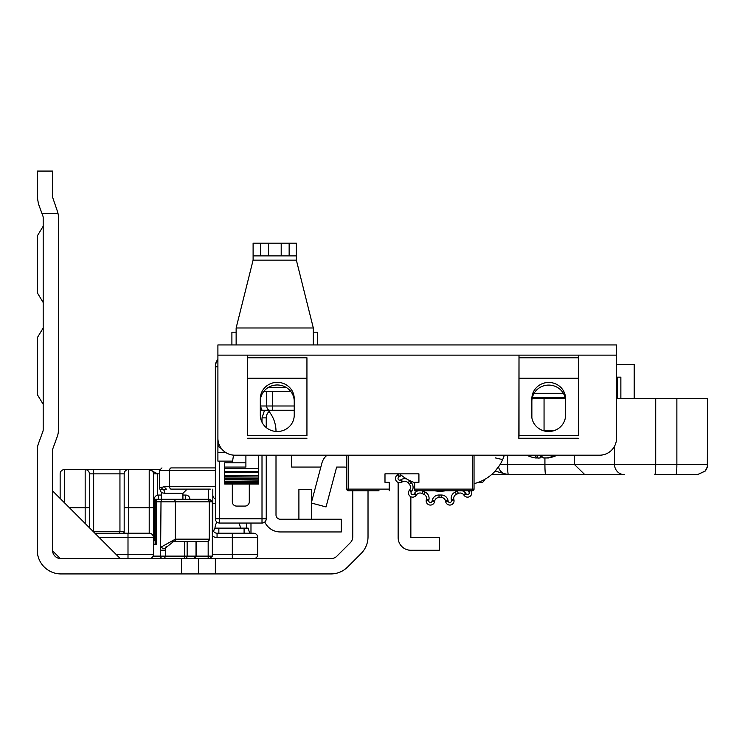 <?xml version="1.0" encoding="UTF-8"?>
<svg xmlns="http://www.w3.org/2000/svg" width="745" height="745" viewBox="0 0 745 745"><rect width="100%" height="100%" fill="white"/><g stroke="black" fill="none" stroke-linecap="round" stroke-linejoin="round"><path stroke-width="1.12" d="M249.696 533.224L248.132 528.13L214.811 528.13L213.526 531.343M124.415 533.224L123.456 531.53L93.227 531.53M37.25 394.468L43.191 404.302L37.25 394.468L43.191 404.302L37.25 394.468L43.191 404.302L37.25 394.468L43.191 404.302L37.25 394.468L43.191 404.302L37.25 394.468L43.191 404.302L37.25 394.468L43.191 404.302L37.25 394.468L37.25 337.811L43.191 327.977L37.25 337.811M37.25 292.692L43.191 302.526L37.25 292.692L43.191 302.526L37.25 292.692L43.191 302.526L37.25 292.692L43.191 302.526L37.25 292.692L43.191 302.526L37.25 292.692L43.191 302.526L37.25 292.692L43.191 302.526L37.25 292.692L37.25 236.035L43.191 226.191L37.25 236.035M320.844 467.068L291.695 467.068L291.695 455.195M43.191 217.717L43.191 429.753A5.085 5.085 0 0 1 42.875 431.504L38.489 443.461A20.357 20.357 0 0 0 37.25 450.464L37.25 550.183A23.747 23.747 0 0 0 60.997 573.929L181.435 573.929L181.435 558.666L60.373 558.648L52.541 550.816L52.513 450.464A5.085 5.085 0 0 1 52.83 448.714L57.207 436.756A20.357 20.357 0 0 0 58.455 429.753L58.455 217.717A20.357 20.357 0 0 0 58.008 213.47L57.207 210.714L58.008 213.47L41.962 213.47L42.875 215.966A5.085 5.085 0 0 1 43.191 217.717M128.364 573.929L60.997 573.929M368.021 490.815L368.021 536.782A23.747 23.747 0 0 1 361.064 553.582L347.673 566.973A23.747 23.747 0 0 1 330.873 573.929L181.435 573.929M327.046 455.195A15.263 15.263 0 0 0 321.887 463.148L311.289 503.005L326.04 506.926L336.647 467.068L344.274 467.068A8.484 8.484 0 0 1 346.825 467.46M41.962 213.47L38.489 204L37.25 196.997L38.489 204M37.25 196.997L37.25 171.071L52.513 171.071L37.25 171.071M52.513 171.071L52.513 196.997L57.207 210.714M60.997 558.666A8.484 8.484 0 0 1 52.513 550.183M181.435 558.666L215.361 558.666L215.361 573.929M352.757 490.815L352.757 536.782A8.484 8.484 0 0 1 350.271 542.779L336.87 556.18A8.484 8.484 0 0 1 330.873 558.666L215.361 558.666M198.393 558.666L198.393 573.929M120.364 558.666L52.513 490.815L120.364 558.666L149.205 558.666A4.237 4.237 0 0 0 153.442 554.429L153.442 537.462L99.169 537.462M64.387 502.689L64.387 469.611A4.237 4.237 0 0 0 60.149 473.857A4.237 4.237 0 0 1 64.387 469.611A4.237 4.237 0 0 0 60.149 473.857L60.149 498.452L60.149 473.857A4.237 4.237 0 0 1 64.387 469.611L159.551 469.611M119.945 531.53L119.945 469.611L128.429 469.611A4.237 4.237 0 0 0 124.182 473.857A4.237 4.237 0 0 1 128.429 469.611L128.429 507.783L149.205 507.783L149.205 469.611L150.052 469.611M212.819 489.12L212.819 528.978A4.237 4.237 0 0 0 217.056 533.224L253.524 533.224A4.237 4.237 0 0 1 257.77 537.462L257.77 554.429A4.237 4.237 0 0 1 253.524 558.666L128 558.666L128 533.224L149.205 533.224A4.237 4.237 0 0 1 153.442 537.462L153.442 473.68M250.981 523.046L250.981 533.224M149.382 469.62L157.689 473.857L157.689 495.146M215.361 498.945A4.237 4.237 0 0 1 212.819 495.053A4.237 4.237 0 0 0 215.361 498.945M154.29 517.095L153.442 517.095M69.481 507.783L89.409 507.783L89.409 473.857L89.409 527.711M124.182 533.224L124.182 473.857L93.656 473.857L93.656 531.53M94.922 533.224L128 533.224M149.205 469.611A4.237 4.237 0 0 1 153.442 473.857A4.237 4.237 0 0 0 149.205 469.611M93.656 469.611L93.656 473.857L89.409 473.857A4.237 4.237 0 0 0 85.172 469.611L85.172 523.465M216.944 522.115A12.721 12.721 0 0 0 214.96 528.13M240.356 528.13A12.721 12.721 0 0 0 238.912 523.046M153.442 541.708A4.237 4.237 0 0 0 154.29 539.157L154.29 499.299A4.237 4.237 0 0 1 158.536 495.053L161.292 495.053M182.916 495.053L185.673 495.053L185.673 499.299M189.919 499.299A4.237 4.237 0 0 0 185.673 495.053A4.237 4.237 0 0 1 189.919 499.299M159.383 499.299L206.831 499.299A2.542 2.449 90 0 1 209.28 501.841L156.273 501.841L156.273 544.25L153.442 544.25M165.651 547.836A2.542 1.099 -163.9 0 1 163.621 548.348A2.542 1.099 -163.9 0 1 161.004 547.128L175.308 539.175L209.28 539.157A2.542 2.449 -90 0 1 206.831 541.708L173.352 541.717L165.651 547.836L165.316 556.301M162.95 558.657L162.773 558.666A2.542 2.207 -90 0 1 160.575 556.124L161.004 501.841A2.542 2.207 -90 0 1 163.211 499.299M172.104 499.299L185.524 499.299M168.351 499.299L161.926 499.299M184.76 499.299L209.764 499.299L212.344 501.841L209.373 501.841A2.542 2.542 0 0 0 206.831 499.299M208.172 541.326L208.172 556.124L196.01 556.124L193.728 558.666L184.76 558.666L192.033 558.666M155.137 544.25L155.137 501.841A2.542 2.542 0 0 1 157.689 499.299A2.542 2.542 0 0 0 155.137 501.841L156.273 501.841A2.542 2.207 90 0 1 158.48 499.299M208.172 558.666L208.172 556.124L212.344 556.124L212.344 501.841M187.144 541.708L187.144 556.124A2.542 2.384 90 0 1 184.76 558.666L184.76 541.708M212.344 556.124L209.764 558.666M172.225 541.848L173.799 541.708A2.542 2.095 -90 0 0 175.894 539.157M173.352 541.717A2.542 2.086 -93 0 0 175.308 539.175L175.308 501.841A2.542 2.086 90 0 0 173.222 499.299M153.088 556.124L165.316 556.124A2.542 2.542 0 0 1 162.773 558.666A2.542 2.542 0 0 0 165.316 556.124L196.01 556.124L196.01 541.708M276.004 455.195L276.004 514.991A4.237 4.237 0 0 0 280.241 519.228L341.312 519.228L341.312 531.949L280.241 531.949A16.967 16.967 0 0 1 264.792 522.003M410.858 496.719L410.858 537.555L439.271 537.555L439.271 550.276L410.858 550.276A12.721 12.721 0 0 1 398.137 537.555L398.137 482.425M396.871 473.848L397.476 474.891M276.004 431.457L276.004 431.448A32.231 32.231 0 0 0 269.103 411.529M298.903 519.228L298.903 489.539L311.624 489.539L311.624 501.748M311.624 503.099L311.624 519.228M266.244 427.565L266.244 417.88L266.244 427.565M266.244 455.195L266.244 518.809L262.007 518.809L262.007 455.195M217.903 360.058A10.179 10.179 0 0 0 215.361 366.791L215.361 518.809A4.237 4.237 0 0 0 219.598 523.046L262.007 523.046A4.237 4.237 0 0 0 266.244 518.809M264.549 410.244L262.007 417.88L262.007 422.257L262.007 417.88L266.244 417.88A8.484 8.484 180 0 1 271.031 410.244M240.132 344.935L258.189 344.935M296.361 344.935L317.985 344.935M368.449 344.935L416.194 344.935M249.286 484.026L249.286 501.841A4.237 4.237 0 0 1 245.04 506.079L236.565 506.079A4.237 4.237 0 0 1 232.319 501.841L232.319 484.026M232.319 462.822L233.52 455.139M289.144 255.88L296.361 255.88L296.361 243.159L289.144 243.159L289.144 255.88L260.545 255.88L260.545 243.159L253.104 243.159L253.104 260.126L236.137 327.977L236.137 344.935M260.545 243.159L289.144 243.159M313.319 344.935L313.319 327.977L296.361 260.126L296.361 255.88M253.104 255.88L260.545 255.88M313.319 332.214L317.556 332.214L317.556 344.935M236.137 332.214L231.9 332.214L231.9 344.935M210.295 489.12L171.099 489.12L210.295 489.12M172.104 489.12L171.117 489.12A2.542 1.527 -90 0 1 169.59 486.578L169.59 470.458L215.361 470.458M164.831 493.358L161.292 492.641L160.119 489.716L163.136 489.484A4.237 2.85 -90 0 1 164.831 493.358L182.916 493.358L187.163 489.12M161.497 487.165A2.542 2.3 -114.8 0 0 163.136 489.484L166.796 489.12A2.542 2.002 -90 0 1 164.794 486.578L159.411 487.956L159.411 470.458L169.59 470.458A2.542 1.527 -90 0 1 171.117 467.916L174.675 467.916M215.361 467.916L171.117 467.916M362.089 344.935L328.163 344.935M217.903 359.379A10.179 10.179 180 0 0 215.361 366.112L215.361 366.791L217.903 366.791M277.27 431.504A16.967 16.381 180 0 1 260.312 415.114L260.312 398.733A16.967 16.381 180 0 1 277.27 382.353A16.967 16.381 180 0 1 294.238 398.733L294.238 415.114A16.967 16.381 180 0 1 277.27 431.504M548.609 431.504A16.967 16.381 180 0 1 531.865 417.749L531.865 398.733A16.856 16.278 180 0 1 548.72 382.455A16.856 16.278 180 0 1 565.576 398.733L565.576 415.114A16.967 16.381 180 0 1 548.609 431.504M232.319 461.127L217.903 461.127L217.903 444.169A4.237 4.237 0 0 0 221.218 448.304A4.237 4.237 0 0 1 217.903 444.169L217.903 344.935L616.534 344.935L616.534 355.132L518.995 355.132L518.837 438.405L519.014 435.592L578.343 435.592L578.343 378.246L519.014 378.246L519.014 435.592M247.61 378.255L247.61 435.592L306.94 435.592L306.94 378.246L247.61 378.246L306.94 378.255M294.238 401.369A16.967 16.381 -0 0 0 277.27 384.979A16.967 16.381 -0 0 0 260.312 401.369L260.312 405.997L262.063 410.244L260.312 410.244M565.576 401.369A16.856 16.278 -0 0 0 548.72 385.091A16.856 16.278 -0 0 0 531.865 401.369M247.61 378.246L247.61 355.132L306.94 355.132L247.591 355.132L247.61 435.592M247.591 355.132L217.903 355.132L217.903 438.228A16.967 16.967 0 0 0 234.871 455.195L599.567 455.195A16.967 16.967 0 0 0 616.534 438.228L616.534 355.132L615.798 355.114M247.61 357.768L306.94 357.768L306.94 378.246M306.94 435.592L306.94 357.768M519.014 378.246L519.014 357.768L578.343 357.768L578.343 378.246M519.014 357.768L519.014 355.132L578.343 355.132L578.343 357.768M306.94 438.237L247.61 438.237M578.343 435.592L578.362 355.132M504.281 455.316L504.318 455.195A42.409 42.409 0 0 1 474.044 483.645M494.959 471.306L499.401 465.616M495.313 457.886L502.661 459.6L502.903 459.041M503.099 458.566L504.225 455.484M290.876 391.581L263.665 391.581M294.238 410.244L262.063 410.244M265.397 410.244L272.726 410.244L272.726 405.997L294.238 405.997M414.676 482.648A42.409 42.409 0 0 1 399.711 473.848M565.092 397.523L532.349 397.523M224.692 468.698L258.617 468.698L258.617 471.548L224.692 471.548L224.692 467.059L245.897 467.059L245.897 455.195M258.617 468.698L258.617 455.195M258.617 471.548L258.617 476.986L224.692 476.67L224.692 484.026L224.692 482.928L258.617 482.928L258.617 484.026L224.692 483.579M224.692 471.548L224.692 476.986L258.617 476.986L258.617 480.05L224.692 479.631L258.617 480.05L258.617 482.248L258.617 481.717L224.692 481.717L224.692 482.248L258.617 482.248L258.617 483.579M224.692 467.059L224.692 462.822L245.897 462.822M541.894 456.527A36.198 9.266 -79.7 0 1 540.162 457.942L538.039 458.063M526.622 455.195A36.198 34.428 -55.8 0 0 529.844 456.527A36.198 34.428 -55.8 0 0 535.329 457.942L537.098 457.942A36.198 9.266 -79.7 0 1 535.189 455.195M537.778 455.195L537.164 458.035L537.694 455.195M540.786 455.195A36.198 9.266 79.7 0 0 543.626 457.942L546.7 457.942A36.198 34.428 -55.8 0 0 555.668 455.195M557.167 455.195A36.198 34.428 55.8 0 1 553.945 456.527A36.198 34.428 55.8 0 1 548.46 457.942L546.69 457.942M427.397 490.815L462.17 490.815L427.397 490.815M414.676 490.815L472.349 490.815L414.676 490.815L414.676 489.12L472.349 489.12L472.349 455.195M379.047 490.815L348.52 490.815A1.695 1.695 0 0 1 346.825 489.12L346.825 455.195M348.52 455.195L348.52 489.12L389.225 489.12L389.225 482.332L384.988 482.332L384.988 473.848L418.913 473.848L418.913 482.332L414.676 482.332L414.676 489.12M474.044 455.195L474.044 489.12A1.695 1.695 0 0 1 472.349 490.815A1.695 1.695 0 0 0 474.044 489.12A1.695 1.695 0 0 1 472.349 490.815L472.349 489.12L474.044 489.12M389.225 489.12L389.225 490.815M346.825 489.12A1.695 1.695 0 0 0 348.52 490.815A1.695 1.695 0 0 1 346.825 489.12L348.52 489.12L348.52 490.815M622.224 474.695L491.43 474.695M616.534 398.361L707.75 398.361L707.489 466.817L705.468 470.942L697.45 474.695M596.54 474.695L621.032 474.695M697.32 474.695L654.753 474.695A10.179 0.959 90 0 0 655.712 464.517L676.87 464.517A10.179 0.959 90 0 1 675.911 474.695L671.757 474.695M532.154 398.361L565.287 398.361M616.534 364.435L634.209 364.435L634.209 398.361M507.624 455.195L507.624 464.517A10.179 0.754 90 0 0 508.379 474.695L495.127 471.129M574.46 455.195L574.46 464.517L584.862 474.695M616.534 377.156L620.864 377.156L620.864 398.361M617.465 377.156L617.465 398.361M471.231 490.815A4.237 4.237 0 0 1 468.847 496.943A4.237 4.237 0 0 1 464.107 495.397L463.651 494.773A4.237 4.237 0 0 0 458.389 493.432A42.409 42.409 0 0 1 456.331 494.354A4.237 4.237 0 0 0 453.807 499.15L453.966 499.914A4.237 4.237 0 0 1 450.259 505.017A4.237 4.237 0 0 1 445.668 501.674L445.51 500.919A4.237 4.237 0 0 0 441.245 497.558A42.409 42.409 0 0 1 438.991 497.558A4.237 4.237 0 0 0 434.735 500.919L434.568 501.674A4.237 4.237 0 0 1 426.177 500.798A4.237 4.237 0 0 1 426.27 499.914L426.438 499.15A4.237 4.237 0 0 0 423.905 494.354A42.409 42.409 0 0 1 421.847 493.432A4.237 4.237 0 0 0 416.585 494.773L416.129 495.397A4.237 4.237 0 0 1 408.465 492.901A4.237 4.237 0 0 1 409.275 490.415L409.731 489.782A4.237 4.237 0 0 0 409.368 484.371A42.409 42.409 0 0 1 407.86 482.695A4.237 4.237 0 0 0 402.514 481.773L401.844 482.164A4.237 4.237 0 0 1 395.483 478.495A4.237 4.237 0 0 1 397.606 474.816L398.277 474.425A4.237 4.237 0 0 0 399.059 473.848A4.237 4.237 0 0 1 398.277 474.425L399.544 476.632L398.873 477.024A1.695 1.695 0 0 0 398.026 478.495A1.695 1.695 0 0 0 400.568 479.957L401.844 482.164M445.473 490.815A36.049 36.049 0 0 1 434.763 490.815M484.65 479.435A4.237 4.237 0 0 1 478.56 482.248A4.237 4.237 0 0 0 484.65 479.435M218.853 533.224L218.853 528.13M94.177 532.479L94.177 531.53M119.414 533.224L119.414 531.53M244.09 533.224L244.09 528.13M159.411 473.857L153.442 473.857M212.344 554.429L257.77 554.429M253.524 533.224A4.237 4.237 0 0 1 257.77 537.462L232.319 537.462L232.319 558.666M232.319 533.224L232.319 537.462L217.056 537.462L217.056 533.224M212.344 536.037A8.484 8.484 0 0 0 217.056 537.462M208.572 499.299L208.572 489.12M246.744 528.13L246.744 523.046M212.819 528.978L212.344 528.978M212.819 503.536L215.361 503.536M154.29 524.741L153.442 524.741M154.29 537.462L153.442 537.462M116.127 554.429L153.442 554.429M124.182 507.783L128.429 507.783L128.429 533.224M149.205 533.224L149.205 507.783L153.442 507.783M128.429 469.611A4.237 4.237 0 0 0 124.182 473.857A4.237 4.237 0 0 1 128.429 469.611M158.536 495.053A4.237 4.237 0 0 0 154.29 499.299L158.536 499.299L158.536 495.053M155.137 539.157L154.29 539.157M165.316 550.183L160.575 550.183M209.28 539.157L209.28 501.841M193.625 558.666A2.542 2.384 -90 0 0 196.01 556.124M262.007 523.046L219.598 523.046L219.598 518.809L262.007 518.809L262.007 523.046M219.598 461.127L219.598 518.809L215.361 518.809M268.479 243.159L268.479 255.88M281.2 255.88L281.2 243.159M296.361 260.126L253.104 260.126M236.137 327.977L313.319 327.977M215.361 486.578L164.794 486.578M578.343 378.255L519.014 378.255M518.995 355.132L306.959 355.132M519.014 438.237L578.343 438.237M268.507 387.344L286.043 387.344M260.312 405.997L266.729 405.997A4.237 2.999 90 0 0 269.727 410.244M266.729 391.581L266.729 405.997L272.726 405.997L272.726 391.581M217.903 444.169L218.974 444.169M534.1 393.276L563.35 393.276M217.903 452.653L225.931 452.653M258.617 482.658L224.692 482.658M258.617 481.177L224.692 481.177M258.617 478.821L224.692 478.821M258.617 475.608L224.692 475.608M258.617 472.367L224.692 472.367M540.497 455.195L540.162 457.942M624.561 474.695A10.179 10.011 -90 0 1 614.541 464.517L655.712 464.517L655.712 398.361M500.091 464.517L614.541 464.517L614.541 446.199M544.921 458.11L544.921 464.517A10.179 0.754 90 0 0 545.685 474.695M676.87 398.361L676.87 464.517L707.75 464.517M508.379 474.695A10.179 10.179 90 0 1 498.498 466.947A10.179 10.179 0 0 0 508.379 474.695L508.379 474.695M544.055 398.361L544.055 430.591L554.187 430.591M543.04 430.591L544.055 430.591A10.179 1.527 -90 0 1 544.055 430.899M462.328 490.815A6.789 6.789 0 0 1 465.709 493.274L466.165 493.907A1.695 1.695 0 0 0 469.238 492.901A1.695 1.695 0 0 1 467.543 494.606M422.126 490.815A6.789 6.789 0 0 1 422.946 491.141A39.867 39.867 0 0 0 424.883 491.998A6.789 6.789 0 0 1 428.924 499.681L428.766 500.444A1.695 1.695 0 0 0 430.247 502.484A1.695 1.695 0 0 0 432.081 501.152L432.24 500.389A6.789 6.789 0 0 1 439.056 495.015A39.867 39.867 0 0 0 441.18 495.015A6.789 6.789 0 0 1 447.996 500.389L448.164 501.152A1.695 1.695 0 0 0 451.517 500.798A1.695 1.695 0 0 0 451.479 500.444L451.321 499.681A6.789 6.789 0 0 1 455.363 491.998A39.867 39.867 0 0 0 457.3 491.141A6.789 6.789 0 0 1 458.11 490.815M434.568 501.674L432.081 501.152L432.24 500.389L434.735 500.919A4.237 4.237 0 0 1 438.991 497.558L439.056 495.015M409.033 480.283A6.789 6.789 0 0 1 409.797 481.046A39.867 39.867 0 0 0 411.221 482.62A6.789 6.789 0 0 1 411.789 491.281L411.333 491.905A1.695 1.695 0 0 0 412.181 494.522A1.695 1.695 0 0 0 414.071 493.907L416.129 495.397M453.966 499.914L451.479 500.444M453.807 499.15L451.321 499.681M469.238 492.901A1.695 1.695 0 0 0 468.912 491.905L468.456 491.281A6.789 6.789 0 0 1 468.149 490.815M470.421 490.815L468.912 491.905M469.099 490.815L468.456 491.281M447.996 500.389L445.51 500.919A4.237 4.237 0 0 0 441.245 497.558A42.409 42.409 0 0 1 438.991 497.558M401.276 475.208A6.789 6.789 0 0 1 399.544 476.632M400.568 479.957L401.248 479.575A6.789 6.789 0 0 1 406.64 478.961M414.071 493.907L414.527 493.274A6.789 6.789 0 0 1 417.908 490.815M465.709 493.274L463.651 494.773A4.237 4.237 0 0 0 458.389 493.432A42.409 42.409 0 0 1 456.331 494.354A4.237 4.237 0 0 0 453.714 498.275M471.781 492.901A4.237 4.237 0 0 1 464.107 495.397L466.165 493.907M454.059 500.798A4.237 4.237 0 0 1 445.668 501.674L448.164 501.152M428.924 499.681L426.438 499.15A4.237 4.237 0 0 0 423.905 494.354A42.409 42.409 0 0 1 421.847 493.432A4.237 4.237 0 0 0 416.585 494.773L414.527 493.274M426.177 500.798A4.237 4.237 0 0 1 426.27 499.914L428.766 500.444M411.789 491.281L409.731 489.782A4.237 4.237 0 0 0 409.368 484.371A42.409 42.409 0 0 1 407.86 482.695A4.237 4.237 0 0 0 402.514 481.773L401.248 479.575M408.465 492.901A4.237 4.237 0 0 1 409.275 490.415L411.333 491.905M395.483 478.495A4.237 4.237 0 0 1 397.606 474.816L398.873 477.024M430.424 502.493A1.695 1.695 0 0 1 428.729 500.798M458.389 493.432L457.3 491.141M456.331 494.354L455.363 491.998M409.797 481.046L407.86 482.695M411.221 482.62L409.368 484.371M441.245 497.558L441.18 495.015M422.946 491.141L421.847 493.432M424.883 491.998L423.905 494.354M196.27 556.124L196.27 541.708M206.831 541.708A2.542 2.542 0 0 0 209.373 539.157L209.373 501.841M165.818 547.305L166.182 546.448M161.292 492.641L161.292 499.299M182.916 493.358L182.916 499.299M159.411 470.458L161.954 467.916M160.119 489.716L159.411 487.956M258.617 484.026L224.692 484.026M526.575 455.195A36.309 36.309 0 0 0 529.844 456.527M553.945 456.527A36.309 36.309 0 0 0 557.213 455.195M707.582 398.361L707.322 466.817L705.301 470.942L697.404 474.695"/></g></svg>
